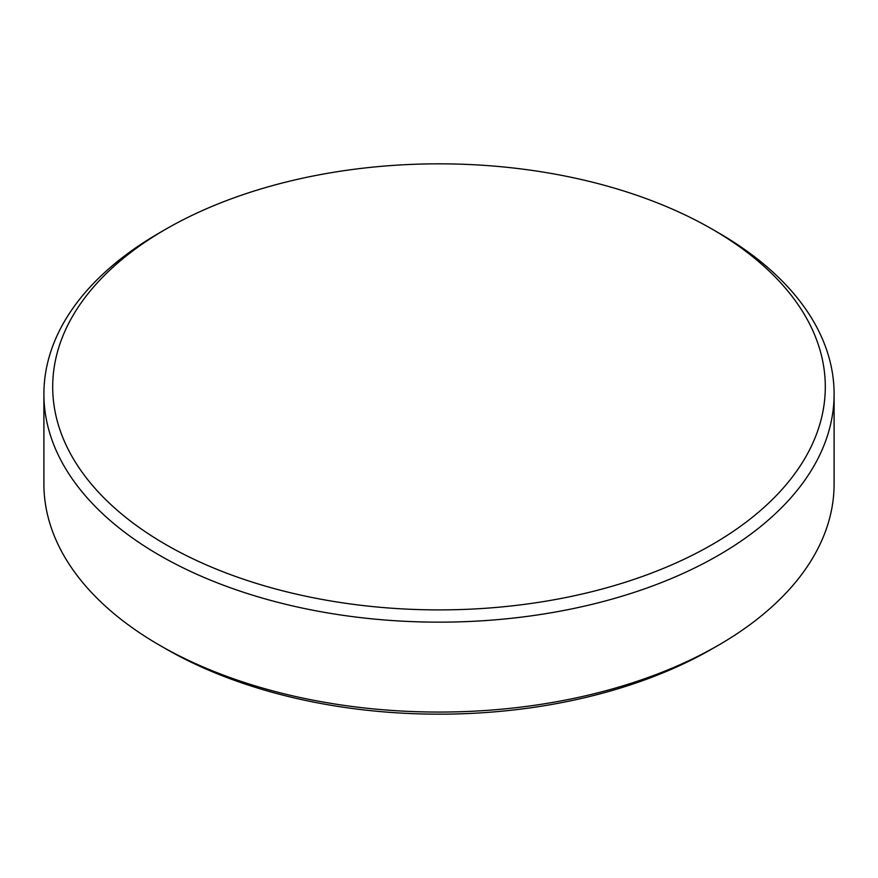 <?xml version="1.0" encoding="UTF-8"?>
<svg xmlns="http://www.w3.org/2000/svg" width="878" height="878" viewBox="0 0 878 878"><rect width="100%" height="100%" fill="white"/><g stroke="black" fill="none" stroke-linecap="round" stroke-linejoin="round"><path stroke-width="1.32" d="M712.157 229.158L718.38 232.747A395.1 228.104 180 0 1 834.1 394.046L834.1 483.954A395.1 228.104 180 0 1 718.38 645.253L712.157 648.842A386.298 223.034 180 0 1 712.157 648.842A386.298 223.034 180 0 1 165.843 648.842L159.62 645.253A395.1 228.104 180 0 1 43.9 483.954L43.9 394.046A395.1 228.104 180 0 1 159.62 232.747L165.843 229.158A386.298 223.034 180 0 1 712.157 229.158A386.298 223.034 180 0 1 712.157 544.569A386.298 223.034 180 0 1 165.843 544.569A386.298 223.034 180 0 1 165.843 229.158L159.62 232.747M712.157 648.842L718.38 645.253A395.1 228.104 180 0 1 159.62 645.253M834.1 394.046A395.1 228.104 180 0 1 718.38 555.346A395.1 228.104 180 0 1 287.797 604.788A395.1 228.104 180 0 1 43.9 394.046"/></g></svg>
